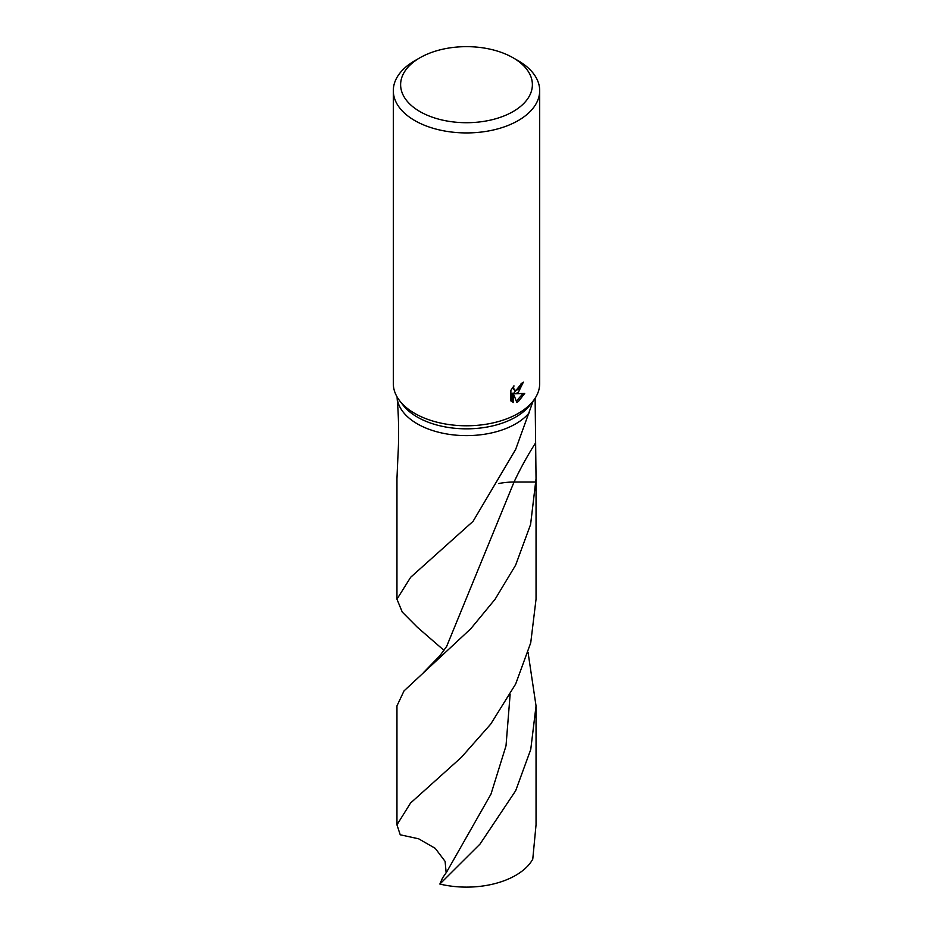 <?xml version="1.0" encoding="UTF-8"?>
<svg xmlns="http://www.w3.org/2000/svg" width="933" height="933" viewBox="0 0 933 933"><rect width="100%" height="100%" fill="white"/><g stroke="black" fill="none" stroke-linecap="round" stroke-linejoin="round"><path stroke-width="1.4" d="M513.08 57.788L518.258 60.773A73.194 42.265 180 0 1 539.694 90.664L539.694 383.521A73.194 42.265 180 0 1 533.326 400.77L529.979 405.085A69.543 40.154 180 0 1 515.669 417.086A69.543 40.154 180 0 1 403.021 405.085L399.674 400.77A73.194 42.265 180 0 1 393.306 383.521L393.306 90.664A73.194 42.265 180 0 1 414.742 60.773L419.92 57.788A65.881 38.031 180 0 1 513.08 57.788A65.881 38.031 180 0 1 513.08 111.575A65.881 38.031 180 0 1 419.92 111.575A65.881 38.031 180 0 1 419.92 57.788L414.742 60.773M397.085 396.945L397.155 398.473C398.834 418.136 399.079 437.6 397.901 456.855L396.957 478.722L396.957 599.184L410.66 577.27L473.066 521.325L515.669 449.391L533.151 401.003M515.669 423.862A69.543 40.142 180 0 0 529.466 412.514A69.543 40.154 180 0 1 515.669 423.862A69.543 40.154 180 0 1 442.312 433.11A69.543 40.154 180 0 1 397.155 398.473M533.326 400.77A73.194 42.265 180 0 1 518.258 413.401A73.194 42.265 180 0 1 399.674 400.77M518.258 392.49L515.203 393.738L524.719 393.434L518.258 401.633L516.742 402.31L513.535 393.901L513.535 402.508L510.876 400.933L510.876 390.332L513.955 385.819L513.535 387.941L514.701 390.402L518.258 389.632L520.719 385.877L521.092 383.685A73.194 42.265 0 0 0 523.343 382.168L518.258 392.49M539.694 90.664A73.194 42.265 180 0 1 518.258 120.544A73.194 42.265 180 0 1 438.487 129.71A73.194 42.265 180 0 1 393.306 90.664M521.897 383.16L513.908 392.98L515.203 393.738M514.701 390.402L512.299 387.93M511.494 401.528L512.24 401.761L512.24 393.155L513.535 393.901M516.334 401.213L523.04 393.574M512.24 401.761L513.535 402.508M528.078 652.552L536.043 705.908L536.043 824.842L532.766 859.153A69.543 40.154 180 0 1 515.669 875.364A69.543 40.154 180 0 1 439.863 884.052L442.569 877.918L446.65 872.04M446.161 872.798L445.099 861.369L435.256 848.365L418.637 838.802L400.234 834.79L396.957 824.842L410.543 803.033L461.357 757.363L490.746 724.066L515.669 684.006L530.737 642.779L536.043 599.184L536.043 478.722L530.597 524.439L515.669 565.071L495.073 599.278L470.768 628.749L404.012 690.91L396.957 705.908L396.957 824.842M536.043 705.908L530.749 749.491L515.669 790.717L480.063 844.015L439.863 884.052M443.98 650.336L417.331 627.233L402.251 612.048L396.957 599.184M498.723 483.539A46.358 26.765 180 0 1 514.036 482.034L536.032 482.034M535.122 398.239L536.043 478.722M535.099 443.676A302.164 240.399 98.2 0 0 514.036 482.034L446.662 646.382L439.875 655.747L423.722 672.331M510.118 694.572L506.013 745.829L490.991 794.088L446.627 872.075"/></g></svg>
